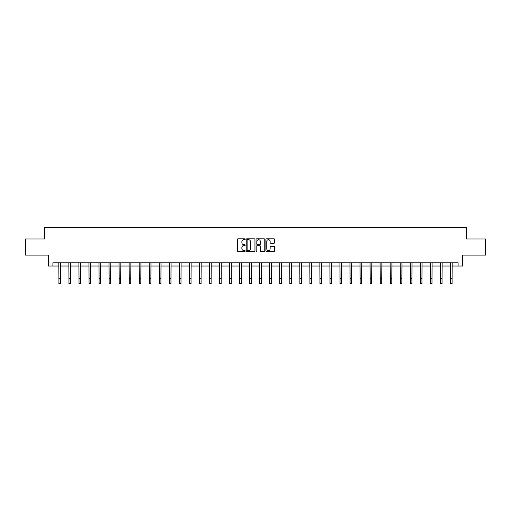 <?xml version="1.0" encoding="UTF-8"?>
<svg xmlns="http://www.w3.org/2000/svg" width="511" height="511" viewBox="0 0 511 511"><rect width="100%" height="100%" fill="white"/><g stroke="black" fill="none" stroke-linecap="round" stroke-linejoin="round"><path stroke-width="0.77" d="M245.203 239.244A0.441 0.441 0 0 0 244.763 238.797L238.049 238.797A0.632 0.632 0 0 0 237.417 239.429L237.417 250.799A0.632 0.632 0 0 0 238.049 251.431L244.763 251.431A0.441 0.441 0 0 0 245.203 250.99A0.441 0.441 0 0 0 244.763 250.55L243.894 250.55A2.018 2.018 0 0 1 241.869 248.525L241.869 247.58A2.018 2.018 0 0 1 243.894 245.561L244.763 245.561A0.441 0.441 0 0 0 245.203 245.114A0.441 0.441 0 0 0 244.763 244.673L243.894 244.673A2.018 2.018 0 0 1 241.869 242.655L241.869 241.703A2.018 2.018 0 0 1 243.894 239.685L244.763 239.685A0.441 0.441 0 0 0 245.203 239.244M273.96 243.255A0.632 0.632 0 0 0 274.592 242.623L274.592 239.429A0.632 0.632 0 0 0 273.96 238.797L266.506 238.797A0.632 0.632 0 0 0 265.873 239.429L265.873 250.799A0.632 0.632 0 0 0 266.506 251.431L273.96 251.431A0.632 0.632 0 0 0 274.592 250.799L274.592 246.947A0.632 0.632 0 0 0 273.96 246.315L270.773 246.315A0.632 0.632 0 0 0 270.14 246.947L270.14 248.857A1.693 1.693 0 0 1 268.447 250.55A1.693 1.693 0 0 1 266.761 248.857L266.761 241.371A1.693 1.693 0 0 1 268.447 239.685A1.693 1.693 0 0 1 270.14 241.371L270.14 242.623A0.632 0.632 0 0 0 270.773 243.255L273.96 243.255M52.901 266.033L52.901 262.814L458.099 262.814L458.099 266.033L462.602 266.033L462.602 255.091L485.45 255.091L485.45 239.001L466.268 239.001L466.268 227.421L44.732 227.421L44.732 239.001L25.55 239.001L25.55 255.091L48.398 255.091L48.398 266.033L58.918 266.033M254.944 239.429A0.632 0.632 0 0 0 254.318 238.797L246.864 238.797A0.632 0.632 0 0 0 246.232 239.429L246.232 250.799A0.632 0.632 0 0 0 246.864 251.431L254.318 251.431A0.632 0.632 0 0 0 254.944 250.799L254.944 239.429M256.682 238.797L264.136 238.797A0.632 0.632 0 0 1 264.768 239.429L264.768 250.799A0.632 0.632 0 0 1 264.136 251.431L260.949 251.431A0.632 0.632 0 0 1 260.316 250.799L260.316 246.187A0.632 0.632 0 0 0 259.684 245.561L257.57 245.561A0.632 0.632 0 0 0 256.937 246.187L256.937 250.99A0.441 0.441 0 0 1 256.496 251.431A0.441 0.441 0 0 1 256.056 250.99L256.056 239.429A0.632 0.632 0 0 1 256.682 238.797M60.528 266.033L68.959 266.033M70.569 266.033L79.001 266.033M80.61 266.033L89.042 266.033M90.645 266.033L99.077 266.033M100.686 266.033L109.118 266.033M110.727 266.033L119.159 266.033M120.768 266.033L129.2 266.033M130.81 266.033L139.235 266.033M140.844 266.033L149.276 266.033M150.886 266.033L159.317 266.033M160.927 266.033L169.358 266.033M170.968 266.033L179.399 266.033M181.009 266.033L189.434 266.033M191.044 266.033L199.475 266.033M201.085 266.033L209.516 266.033M211.126 266.033L219.558 266.033M221.167 266.033L229.599 266.033M231.202 266.033L239.633 266.033M241.243 266.033L249.675 266.033M251.284 266.033L259.716 266.033M261.325 266.033L269.757 266.033M271.367 266.033L279.798 266.033M281.401 266.033L289.833 266.033M291.442 266.033L299.874 266.033M301.484 266.033L309.915 266.033M311.525 266.033L319.956 266.033M321.566 266.033L329.991 266.033M331.601 266.033L340.032 266.033M341.642 266.033L350.073 266.033M351.683 266.033L360.114 266.033M361.724 266.033L370.156 266.033M371.765 266.033L380.19 266.033M381.8 266.033L390.232 266.033M391.841 266.033L400.273 266.033M401.882 266.033L410.314 266.033M411.923 266.033L420.355 266.033M421.958 266.033L430.39 266.033M431.999 266.033L440.431 266.033M442.041 266.033L450.472 266.033M452.082 266.033L458.099 266.033M247.554 239.685A0.441 0.441 0 0 0 247.113 240.125L247.113 250.109A0.441 0.441 0 0 0 247.554 250.55L248.474 250.55A2.018 2.018 0 0 0 250.492 248.525L250.492 241.703A2.018 2.018 0 0 0 248.474 239.685L247.554 239.685M260.316 241.403A1.693 1.693 0 0 0 258.63 239.716A1.693 1.693 0 0 0 256.937 241.403L256.937 244.041A0.632 0.632 0 0 0 257.57 244.673L259.684 244.673A0.632 0.632 0 0 0 260.316 244.041L260.316 241.403M58.835 262.814L58.918 278.757L60.528 278.757L60.611 262.814M58.918 278.757L58.918 283.579L60.528 283.579L60.528 278.757M68.876 262.814L68.959 278.757L70.569 278.757L70.652 262.814M68.959 278.757L68.959 283.579L70.569 283.579L70.569 278.757M78.918 262.814L79.001 278.757L80.61 278.757L80.687 262.814M79.001 278.757L79.001 283.579L80.61 283.579L80.61 278.757M88.959 262.814L89.042 278.757L90.645 278.757L90.728 262.814M89.042 278.757L89.042 283.579L90.645 283.579L90.645 278.757M99 262.814L99.077 278.757L100.686 278.757L100.769 262.814M99.077 278.757L99.077 283.579L100.686 283.579L100.686 278.757M109.035 262.814L109.118 278.757L110.727 278.757L110.81 262.814M109.118 278.757L109.118 283.579L110.727 283.579L110.727 278.757M119.076 262.814L119.159 278.757L120.768 278.757L120.852 262.814M119.159 278.757L119.159 283.579L120.768 283.579L120.768 278.757M129.117 262.814L129.2 278.757L130.81 278.757L130.886 262.814M129.2 278.757L129.2 283.579L130.81 283.579L130.81 278.757M139.158 262.814L139.235 278.757L140.844 278.757L140.927 262.814M139.235 278.757L139.235 283.579L140.844 283.579L140.844 278.757M149.199 262.814L149.276 278.757L150.886 278.757L150.969 262.814M149.276 278.757L149.276 283.579L150.886 283.579L150.886 278.757M159.234 262.814L159.317 278.757L160.927 278.757L161.01 262.814M159.317 278.757L159.317 283.579L160.927 283.579L160.927 278.757M169.275 262.814L169.358 278.757L170.968 278.757L171.051 262.814M169.358 278.757L169.358 283.579L170.968 283.579L170.968 278.757M179.316 262.814L179.399 278.757L181.009 278.757L181.086 262.814M179.399 278.757L179.399 283.579L181.009 283.579L181.009 278.757M189.357 262.814L189.434 278.757L191.044 278.757L191.127 262.814M189.434 278.757L189.434 283.579L191.044 283.579L191.044 278.757M199.392 262.814L199.475 278.757L201.085 278.757L201.168 262.814M199.475 278.757L199.475 283.579L201.085 283.579L201.085 278.757M209.433 262.814L209.516 278.757L211.126 278.757L211.209 262.814M209.516 278.757L209.516 283.579L211.126 283.579L211.126 278.757M219.475 262.814L219.558 278.757L221.167 278.757L221.244 262.814M219.558 278.757L219.558 283.579L221.167 283.579L221.167 278.757M229.516 262.814L229.599 278.757L231.202 278.757L231.285 262.814M229.599 278.757L229.599 283.579L231.202 283.579L231.202 278.757M239.557 262.814L239.633 278.757L241.243 278.757L241.326 262.814M239.633 278.757L239.633 283.579L241.243 283.579L241.243 278.757M249.592 262.814L249.675 278.757L251.284 278.757L251.367 262.814M249.675 278.757L249.675 283.579L251.284 283.579L251.284 278.757M259.633 262.814L259.716 278.757L261.325 278.757L261.408 262.814M259.716 278.757L259.716 283.579L261.325 283.579L261.325 278.757M269.674 262.814L269.757 278.757L271.367 278.757L271.443 262.814M269.757 278.757L269.757 283.579L271.367 283.579L271.367 278.757M279.715 262.814L279.798 278.757L281.401 278.757L281.484 262.814M279.798 278.757L279.798 283.579L281.401 283.579L281.401 278.757M289.756 262.814L289.833 278.757L291.442 278.757L291.526 262.814M289.833 278.757L289.833 283.579L291.442 283.579L291.442 278.757M299.791 262.814L299.874 278.757L301.484 278.757L301.567 262.814M299.874 278.757L299.874 283.579L301.484 283.579L301.484 278.757M309.832 262.814L309.915 278.757L311.525 278.757L311.608 262.814M309.915 278.757L309.915 283.579L311.525 283.579L311.525 278.757M319.873 262.814L319.956 278.757L321.566 278.757L321.643 262.814M319.956 278.757L319.956 283.579L321.566 283.579L321.566 278.757M329.914 262.814L329.991 278.757L331.601 278.757L331.684 262.814M329.991 278.757L329.991 283.579L331.601 283.579L331.601 278.757M339.949 262.814L340.032 278.757L341.642 278.757L341.725 262.814M340.032 278.757L340.032 283.579L341.642 283.579L341.642 278.757M349.99 262.814L350.073 278.757L351.683 278.757L351.766 262.814M350.073 278.757L350.073 283.579L351.683 283.579L351.683 278.757M360.031 262.814L360.114 278.757L361.724 278.757L361.801 262.814M360.114 278.757L360.114 283.579L361.724 283.579L361.724 278.757M370.073 262.814L370.156 278.757L371.765 278.757L371.842 262.814M370.156 278.757L370.156 283.579L371.765 283.579L371.765 278.757M380.114 262.814L380.19 278.757L381.8 278.757L381.883 262.814M380.19 278.757L380.19 283.579L381.8 283.579L381.8 278.757M390.149 262.814L390.232 278.757L391.841 278.757L391.924 262.814M390.232 278.757L390.232 283.579L391.841 283.579L391.841 278.757M400.19 262.814L400.273 278.757L401.882 278.757L401.965 262.814M400.273 278.757L400.273 283.579L401.882 283.579L401.882 278.757M410.231 262.814L410.314 278.757L411.923 278.757L412 262.814M410.314 278.757L410.314 283.579L411.923 283.579L411.923 278.757M420.272 262.814L420.355 278.757L421.958 278.757L422.041 262.814M420.355 278.757L420.355 283.579L421.958 283.579L421.958 278.757M430.313 262.814L430.39 278.757L431.999 278.757L432.082 262.814M430.39 278.757L430.39 283.579L431.999 283.579L431.999 278.757M440.348 262.814L440.431 278.757L442.041 278.757L442.124 262.814M440.431 278.757L440.431 283.579L442.041 283.579L442.041 278.757M450.389 262.814L450.472 278.757L452.082 278.757L452.165 262.814M450.472 278.757L450.472 283.579L452.082 283.579L452.082 278.757"/></g></svg>
